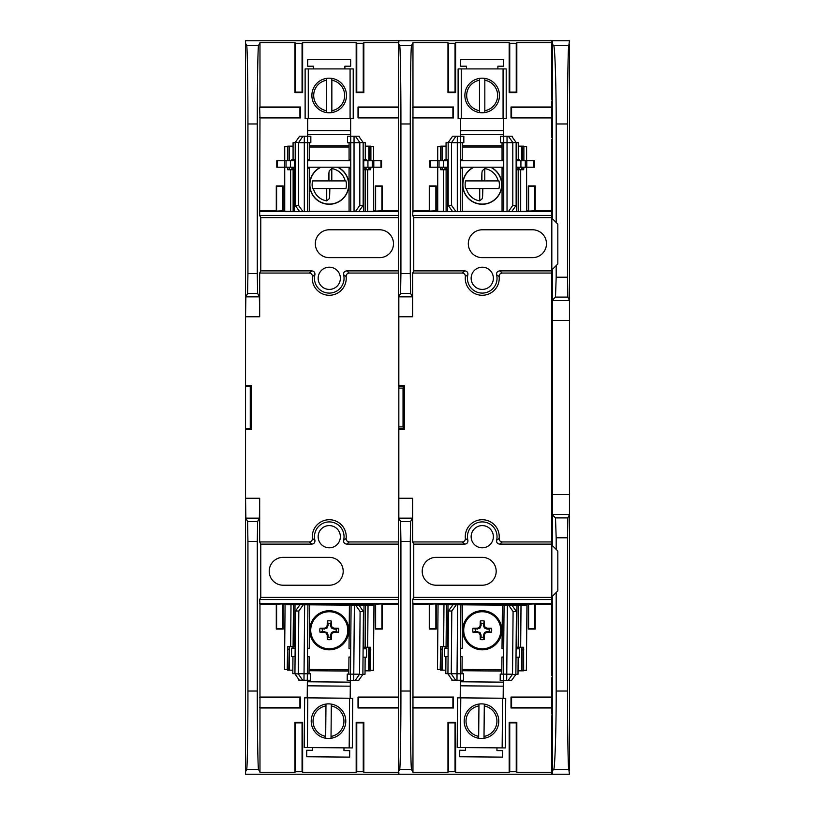 <?xml version="1.0" encoding="UTF-8"?>
<svg xmlns="http://www.w3.org/2000/svg" width="815" height="815" viewBox="0 0 815 815"><rect width="100%" height="100%" fill="white"/><g stroke="black" fill="none" stroke-linecap="round" stroke-linejoin="round"><path stroke-width="1.22" d="M552.366 675.971L551.826 675.747L551.826 604.241L535.231 604.241L535.231 629.078L528.293 629.078L528.293 604.241L436.208 604.241L436.208 629.078L429.271 629.078L429.271 604.241L412.961 604.241L412.961 697.07L453.497 697.07L453.497 707.98L412.961 707.98L412.961 772.314L447.965 772.314L447.965 722.324L455.636 722.324L455.636 772.314L509.161 772.314L509.161 722.324L516.822 722.324L516.822 772.314L551.826 772.314L551.826 715.58L552.366 715.356M551.826 672.996L552.366 673.221M552.366 99.644L551.826 99.42L551.826 42.686L516.822 42.686L516.822 92.676L509.161 92.676L509.161 42.686L455.636 42.686L455.636 92.676L447.965 92.676L447.965 42.686L412.961 42.686L412.961 107.02L453.497 107.02L453.497 117.931L412.961 117.931L412.961 210.759L429.271 210.759L429.271 185.922L436.208 185.922L436.208 210.759L437.716 210.759M551.826 96.679L552.366 96.904M482.246 525.593A11.104 11.104 0 0 0 471.141 536.698A11.104 11.104 0 0 0 482.246 547.812A11.104 11.104 0 0 0 493.36 536.698A11.104 11.104 0 0 0 482.246 525.593M482.246 267.188A11.104 11.104 0 0 0 471.141 278.302A11.104 11.104 0 0 0 482.246 289.406A11.104 11.104 0 0 0 493.36 278.302A11.104 11.104 0 0 0 482.246 267.188M551.826 42.686L551.826 40.75L398.525 40.75L398.525 385.505L404.281 385.505L404.281 429.495L398.525 429.495L398.525 498.25L412.675 498.25L412.675 541.944L462.237 541.944C464.305 541.7 465.345 540.549 465.365 538.471L467.881 540.233C468.126 542.505 467.107 543.809 464.835 544.125L462.237 541.944M499.137 538.471C499.147 540.549 500.196 541.7 502.254 541.944L499.666 544.125C497.395 543.809 496.376 542.515 496.61 540.233L499.137 538.471A16.972 16.972 0 0 0 482.246 519.726A16.972 16.972 0 0 0 465.365 538.471M502.254 541.944L551.826 541.944L551.826 139.253L552.366 139.029M412.961 210.759L412.675 215.425L413.765 217.615L413.765 270.875L464.835 270.875C467.097 271.191 468.116 272.485 467.881 274.767A14.792 14.792 0 0 0 482.246 293.094A14.792 14.792 0 0 0 496.61 274.767C496.376 272.495 497.395 271.191 499.666 270.875L502.254 273.056L551.826 273.056M502.254 273.056C500.196 273.3 499.157 274.451 499.137 276.529L496.61 274.767M467.881 274.767L465.365 276.529A16.972 16.972 0 0 0 482.246 295.274A16.972 16.972 0 0 0 499.137 276.529M465.365 276.529C465.345 274.451 464.305 273.3 462.237 273.056L464.835 270.875M413.765 270.875L412.675 273.056L462.237 273.056M412.675 273.056L412.675 316.75L412.339 296.854L410.607 293.4L410.271 273.504L410.271 123.962C410.22 85.921 410.933 43.511 411.595 45.416L412.961 42.686M398.525 771.724L399.595 769.584C400.267 771.489 400.98 729.079 400.919 691.039L400.919 541.496L400.583 521.6L398.861 518.146L398.525 498.25L398.525 774.25L551.826 774.25L551.826 772.314M526.612 210.759L528.293 210.759L528.293 185.922L535.231 185.922L535.231 210.759L551.826 210.759M552.275 138.193L552.275 138.947M551.826 107.02L511.005 107.02L511.005 117.931L551.826 117.931M552.275 99.736L552.275 100.479M412.961 117.931L412.961 107.02M551.826 137.745L551.826 117.38L511.586 117.35L511.005 117.931M511.586 117.35L511.586 107.6L551.826 107.6L551.826 100.938M551.826 697.07L511.005 697.07L511.005 707.98L551.826 707.98M552.275 676.053L552.275 676.807M552.275 714.521L552.275 715.264M551.826 714.062L551.826 707.43L511.586 707.4L511.005 707.98M511.586 707.4L511.586 697.65L551.826 697.65L551.826 677.255M412.961 707.98L412.961 697.07M412.961 604.241L412.675 599.575L551.826 599.575L551.826 541.944M412.675 541.944L413.765 544.125L413.765 597.385L412.675 599.575M412.961 772.314L411.595 769.584C410.933 771.489 410.22 729.079 410.271 691.039L410.271 541.496L410.607 521.6L412.339 518.146L412.675 498.25M551.826 599.575L551.826 604.241M534.895 211.085L534.895 186.248L528.619 186.248L528.619 211.085L535.231 210.759M435.872 211.085L435.872 186.248L429.597 186.248L429.597 211.085L436.208 210.759M412.675 211.34L442.494 211.34M462.268 211.34L502.05 211.34M521.824 211.34L551.826 211.34M429.597 603.915L429.597 628.752L435.872 628.752L435.872 603.915L429.271 604.241M528.619 603.915L528.619 628.752L534.895 628.752L534.895 603.915L528.293 604.241M412.675 603.66L551.826 603.66M499.666 270.875L551.826 270.875M413.765 544.125L464.835 544.125M412.675 316.75L398.525 316.75L398.861 296.854L400.583 293.4L400.919 273.504L410.271 273.504M398.525 43.276L399.595 45.416C400.267 43.511 400.98 85.921 400.919 123.962L400.919 273.504M499.666 544.125L551.826 544.125M413.765 597.385L551.826 597.385M436.147 585.221L482.246 585.221A13.937 13.937 0 0 0 496.182 571.284A13.937 13.937 0 0 0 482.246 557.348L436.147 557.348A13.937 13.937 0 0 0 422.211 571.284A13.937 13.937 0 0 0 436.147 585.221M496.61 540.233A14.792 14.792 0 0 0 482.246 521.906A14.792 14.792 0 0 0 467.881 540.233M413.765 217.615L551.826 217.615M412.675 215.425L551.826 215.425M482.246 257.652L532.541 257.652A13.937 13.937 0 0 0 546.478 243.716A13.937 13.937 0 0 0 532.541 229.779L482.246 229.779A13.937 13.937 0 0 0 468.309 243.716A13.937 13.937 0 0 0 482.246 257.652M552.366 141.779L551.826 142.004M552.366 718.096L551.826 718.321M509.742 771.724L516.241 771.724L516.241 722.905L509.742 722.905L509.742 771.724L509.161 772.314M509.742 722.905L509.161 722.324M516.241 771.724L516.822 772.314M516.241 722.905L516.822 722.324M455.045 771.724L455.045 722.905L448.545 722.905L448.545 771.724L455.045 771.724L455.636 772.314M448.545 771.724L447.965 772.314M455.045 722.905L455.636 722.324M448.545 722.905L447.965 722.324M455.045 43.276L448.545 43.276L448.545 92.095L455.045 92.095L455.045 43.276L455.636 42.686M455.045 92.095L455.636 92.676M448.545 43.276L447.965 42.686M448.545 92.095L447.965 92.676M509.742 43.276L509.742 92.095L516.241 92.095L516.241 43.276L509.742 43.276L509.161 42.686M516.241 43.276L516.822 42.686M509.742 92.095L509.161 92.676M516.241 92.095L516.822 92.676M412.675 697.65L452.906 697.65L453.497 697.07M452.906 697.65L452.906 707.4L453.497 707.98M452.906 707.4L412.675 707.4M511.586 697.65L511.005 697.07M551.826 697.65L551.826 707.4M551.826 107.6L551.826 117.35M511.586 107.6L511.005 107.02M412.675 107.6L452.906 107.6L453.497 107.02M452.906 107.6L452.906 117.35L453.497 117.931M452.906 117.35L412.675 117.35M398.841 386.544L403.242 386.544L403.242 428.456L404.281 429.495M403.242 386.544L404.281 385.505M398.841 428.456L403.242 428.456M437.726 146.669L437.716 160.718L437.726 146.669L440.446 146.669L440.446 160.718M437.726 211.635L443.635 211.635L443.635 169.724L440.65 169.724L440.446 167.207M442.015 167.207L442.219 169.724M440.446 146.669L442.015 146.669L442.015 160.718M443.635 169.724L447.659 169.724L447.659 211.635L452.631 211.635L448.189 205.349L448.189 142.482L452.631 136.197L460.597 136.197L460.597 142.686L463.827 142.686L463.827 136.197L460.597 136.197M446.111 169.724L446.111 211.635L443.635 211.635M446.111 211.635L447.659 211.635M526.602 146.669L526.602 160.718L526.612 146.669L523.882 146.669L523.882 160.718M526.602 211.635L518.218 211.635L518.218 169.724L523.678 169.724L523.882 167.207M522.313 160.718L522.313 146.669L523.882 146.669M522.313 167.207L522.109 169.724M520.693 211.635L520.693 169.724L520.673 211.635M518.218 211.635L516.659 211.635L516.659 169.724L518.218 169.724L518.259 168.155L519.675 168.155L519.675 167.207M503.741 159.771L502.05 159.771L502.05 142.686M503.741 168.155L502.05 168.155L502.05 211.635L503.741 211.635L503.741 142.686L512.798 142.686L512.798 205.349L516.139 205.349L516.139 142.482L512.798 142.686M446.06 169.724L446.06 168.155L448.189 168.155L444.644 168.155L444.644 167.207M444.644 160.718L444.644 159.771L448.189 159.771L446.06 159.771L446.06 142.686L448.189 142.686M440.772 146.669L440.772 146.15L445.489 146.15M460.577 168.155L462.268 168.155L462.268 211.635L460.577 211.635L460.577 142.686L451.52 142.686L451.52 205.349L455.972 211.635L460.577 211.635M466.445 68.918L466.445 66.198L460.679 66.198L460.679 59.699L503.639 59.699L503.639 66.198L497.884 66.198L497.884 68.918M460.679 118.593L460.679 136.197M503.639 118.593L503.639 136.197M503.731 136.197L503.731 142.686L500.502 142.686L500.502 136.197L512.177 136.197L512.177 136.879M516.139 142.686L518.259 142.686L518.259 159.771L516.139 159.771M518.259 146.15L523.556 146.15L523.556 146.669M519.675 160.718L519.675 159.771L518.259 159.771M516.139 168.155L518.259 168.155M512.136 136.197L512.136 136.828M516.139 205.349L511.688 211.635L516.659 211.635M511.688 136.197L516.139 142.482M503.741 211.635L508.356 211.635L512.798 205.349M462.268 142.686L462.268 159.771L460.577 159.771M448.189 205.349L451.52 205.349M455.972 136.197L451.52 142.686M451.52 142.482L448.189 142.482M511.688 211.635L508.356 211.635M455.972 211.635L452.631 211.635M512.798 142.482L508.346 136.197M460.577 167.207L503.741 167.207M516.139 167.207L516.741 167.207L516.741 160.718L520.928 160.718L520.928 167.207L516.741 167.207M460.577 160.718L503.741 160.718M516.139 160.718L516.741 160.718M525.308 167.207L525.308 160.718L534.559 160.718L534.559 167.207L520.928 167.207M447.578 167.207L443.391 167.207L443.391 160.718L447.578 160.718L447.578 167.207L448.189 167.207M443.391 167.207L429.77 167.207L429.77 160.718L439.02 160.718L439.02 167.207M525.308 160.718L520.928 160.718M443.391 160.718L439.02 160.718M447.578 160.718L448.189 160.718M499.452 95.477A17.288 17.288 0 0 0 482.164 78.179A17.288 17.288 0 0 0 464.876 95.477A17.288 17.288 0 0 0 482.164 112.765A17.288 17.288 0 0 0 499.452 95.477M503.069 68.918L506.207 68.918L506.207 118.593L503.069 118.593L503.069 68.918L458.112 68.918L458.112 118.593L503.069 118.593M479.485 110.697A15.454 15.454 0 0 1 479.485 80.247L479.485 112.552M479.485 80.247L479.485 78.393M484.833 80.247A15.454 15.454 0 0 1 484.833 110.697L484.833 78.393M484.833 110.697L484.833 112.552M526.938 605.392L521.029 605.341L520.663 647.253L523.638 647.283L523.648 670.337L526.378 670.358L526.938 605.392L526.368 670.358M523.648 670.337L522.079 670.317L522.079 647.263M520.663 647.253L516.629 647.222L516.995 605.311L512.024 605.26L516.415 611.586L515.864 674.453L511.362 680.708L503.405 680.637L503.466 674.137L500.227 674.107L500.176 680.607L503.405 680.637M518.187 647.232L518.554 605.321L521.029 605.341M518.554 605.321L516.995 605.311M437.492 669.584L438.052 604.618L446.447 604.689L446.08 646.601L440.62 646.56L440.212 669.604L437.492 669.584L438.052 604.618M442.188 646.57L441.781 669.624L440.212 669.604M443.625 646.58L443.971 604.669L443.625 646.58M446.447 604.689L447.995 604.699L447.629 646.621L446.08 646.601M460.465 656.686L462.156 656.696L462.003 673.781M516.415 611.586L513.083 611.556L508.692 605.229L460.913 604.822L460.312 673.761L451.255 673.689L451.805 611.026L448.464 610.995L447.924 673.862L451.255 673.689M518.228 647.232L518.218 648.801L516.089 648.791L519.634 648.822L519.562 657.196L516.017 657.165L518.146 657.185L517.994 674.27L515.864 674.25M462.604 604.832L462.227 648.312L460.536 648.302M523.322 670.327L523.312 670.857L518.595 670.816M503.701 648.679L502.009 648.659L502.386 605.178M496.967 747.854L496.946 750.584L502.712 750.625L502.651 757.125L459.691 756.748L459.752 750.258L465.508 750.309L465.538 747.579M503.161 698.241L503.313 680.637M460.2 697.864L460.353 680.26M460.271 680.26L460.322 673.761L463.562 673.791L463.501 680.291L451.826 680.189L451.836 679.496M447.924 673.659L445.795 673.638L445.948 656.554L448.067 656.574M445.825 670.175L440.538 670.134L440.538 669.604M448.148 648.19L444.603 648.159L444.532 656.544L445.948 656.554M451.867 680.189L451.867 679.557M448.464 610.995L452.967 604.75L447.995 604.699M452.315 680.189L447.924 673.862M460.913 604.822L456.308 604.781L451.805 611.026M501.785 674.127L501.938 657.043L503.629 657.063M513.083 611.556L512.533 674.219L503.466 674.137L504.078 605.199M508.02 680.678L512.533 674.219M512.533 674.433L515.864 674.453M452.967 604.75L456.308 604.781M508.692 605.229L512.024 605.26M451.255 673.893L455.656 680.219M464.193 721.02A17.288 17.288 0 0 0 481.329 738.461A17.288 17.288 0 0 0 498.77 721.316A17.288 17.288 0 0 0 481.634 703.875A17.288 17.288 0 0 0 464.193 721.02M460.343 747.538L457.205 747.508L457.633 697.844L460.781 697.864L460.343 747.538L505.3 747.926L505.728 698.261L460.781 697.864M484.283 705.973A15.454 15.454 0 0 1 484.018 736.414L484.304 704.109M484.018 736.414L484.008 738.268M478.68 736.363A15.454 15.454 0 0 1 478.945 705.922L478.66 738.227M478.945 705.922L478.955 704.068M567.515 691.039C567.454 729.079 568.177 771.489 568.839 769.584L553.528 769.584C554.852 771.489 556.288 729.079 556.176 691.039L567.515 691.039L567.515 537.798L556.176 537.798L556.176 549.402L552.275 545.5L552.275 269.5L556.176 265.598L556.176 277.202L567.515 277.202L567.515 123.962L556.176 123.962C556.288 85.921 554.852 43.511 553.528 45.416L552.275 44.173L552.275 40.75L569.461 40.75L568.839 45.416C568.177 43.511 567.454 85.921 567.515 123.962M556.176 537.798L555.504 517.902L552.275 514.673M553.528 769.584L552.275 770.827L552.275 774.25L569.461 774.25L568.839 769.584M569.461 770.827L569.461 514.673L567.851 517.902L567.515 537.798M556.176 691.039L556.176 592.536L552.275 596.427L552.275 770.827M556.176 549.402L557.827 551.052L557.827 590.875L556.176 592.536M552.275 300.328L555.504 297.098L556.176 277.202M567.515 277.202L567.851 297.098L569.461 300.328L569.461 514.673M569.461 300.328L569.461 44.173M552.275 44.173L552.275 218.573L556.176 222.464L556.176 123.962M556.176 222.464L557.827 224.125L557.827 263.948L556.176 265.598M373.953 605.392L365.558 605.321L365.191 647.232L370.652 647.283L370.662 670.337L373.392 670.358L373.953 605.392L373.382 670.358M370.662 670.337L369.093 670.317L369.083 647.263M367.677 647.253L368.034 605.341L367.647 647.253M365.558 605.321L364.01 605.311L363.643 647.222L365.191 647.232M284.506 669.584L285.067 604.618L293.461 604.689L293.094 646.601L287.634 646.56L287.226 669.604L284.506 669.584L285.067 604.618M289.203 646.57L288.795 669.624L287.226 669.604M293.461 604.689L295.01 604.699L294.643 646.621L293.094 646.601M347.19 680.607L347.241 674.107L350.481 674.137L350.419 680.637L347.19 680.607M307.479 656.686L309.16 656.696L309.017 673.781M364.01 605.311L359.038 605.26L363.429 611.586L360.098 611.556L355.707 605.229L307.927 604.822L307.326 673.761M365.242 647.232L365.232 648.801L363.103 648.791L366.648 648.822L366.567 657.196L363.032 657.165L365.151 657.185L365.008 674.27L362.879 674.25M309.619 604.832L309.242 648.312L307.55 648.302M370.336 670.327L370.326 670.857L365.038 670.806M358.824 680.708L350.419 680.637M350.715 648.679L349.024 648.659L349.401 605.178M343.981 747.854L343.961 750.584L349.716 750.625L349.666 757.125L306.705 756.748L306.756 750.258L312.522 750.309L312.542 747.579M350.175 698.241L350.328 680.637M307.214 697.864L307.367 680.26M307.286 680.26L307.337 673.761L310.566 673.791L310.515 680.291L298.84 680.189L298.84 679.496M294.938 673.659L292.809 673.638L292.962 656.554L295.081 656.574M292.84 670.175L287.552 670.134L287.552 669.604M295.152 648.19L291.617 648.159L291.546 656.544L292.962 656.554M298.881 680.189L298.881 679.557M307.927 604.822L303.312 604.781L298.82 611.026L295.478 610.995L299.981 604.75L295.01 604.699M295.478 610.995L294.928 673.862L298.27 673.893L298.82 611.026M299.319 680.189L294.928 673.862M348.8 674.127L348.952 657.043L350.633 657.063M360.098 611.556L359.547 674.219L350.481 674.137L351.092 605.199M363.429 611.586L362.879 674.453L358.376 680.708M355.034 680.678L359.547 674.219M359.547 674.433L362.879 674.453M299.981 604.75L303.312 604.781M355.707 605.229L359.038 605.26M307.337 673.761L298.27 673.689M298.27 673.893L302.66 680.219M311.208 721.02A17.288 17.288 0 0 0 328.343 738.461A17.288 17.288 0 0 0 345.784 721.316A17.288 17.288 0 0 0 328.649 703.875A17.288 17.288 0 0 0 311.208 721.02M307.357 747.538L304.219 747.508L304.647 697.844L307.795 697.864L307.357 747.538L352.314 747.926L352.742 698.261L307.795 697.864M331.298 705.973A15.454 15.454 0 0 1 331.033 736.414L331.318 704.109M331.033 736.414L331.022 738.268M325.694 736.363A15.454 15.454 0 0 1 325.959 705.922L325.674 738.227M325.959 705.922L325.969 704.068M284.73 146.669L284.73 160.718L284.73 146.669L287.461 146.669L287.461 160.718M284.73 211.635L294.673 211.635L294.673 169.724L287.664 169.724L287.461 167.207M289.019 167.207L289.233 169.724M287.461 146.669L289.019 146.669L289.019 160.718M290.67 211.635L290.639 169.724L290.67 211.635M293.125 211.635L293.125 169.724M373.616 146.669L373.616 160.718L373.627 146.669L370.896 146.669L370.896 160.718M373.616 211.635L365.232 211.635L365.232 169.724L370.682 169.724L370.896 167.207M369.327 160.718L369.327 146.669L370.896 146.669M369.327 167.207L369.124 169.724M365.232 211.635L363.673 211.635L363.673 169.724L365.232 169.724M310.841 136.197L310.841 142.686L307.601 142.686L307.601 136.197L310.841 136.197M350.756 159.771L349.065 159.771L349.065 142.686M350.756 168.155L349.065 168.155L349.065 211.635L350.756 211.635L350.756 142.686L359.812 142.686L359.812 205.349L363.154 205.349L363.154 142.482L359.812 142.686M293.074 169.724L293.074 168.155L295.203 168.155L291.658 168.155L291.658 167.207M291.658 160.718L291.658 159.771L295.203 159.771L293.074 159.771L293.074 142.686L295.203 142.686M287.787 146.669L287.787 146.15L292.504 146.15M299.197 136.197L307.601 136.197M307.591 168.155L309.282 168.155L309.282 211.635L307.591 211.635L307.591 142.686L298.535 142.686L298.535 205.349L302.976 211.635L307.591 211.635M313.459 68.918L313.459 66.198L307.693 66.198L307.693 59.699L350.654 59.699L350.654 66.198L344.888 66.198L344.888 68.918M307.693 118.593L307.693 136.197M350.654 118.593L350.654 136.197M350.745 136.197L350.745 142.686L347.516 142.686L347.516 136.197L359.191 136.197L359.191 136.879M363.154 142.686L365.273 142.686L365.273 159.771L363.154 159.771M294.673 211.635L299.645 211.635L295.203 205.349L295.203 142.482L299.645 136.197M365.273 146.15L370.56 146.15L370.56 146.669M366.689 160.718L366.689 159.771L365.273 159.771M363.154 168.155L366.689 168.155L366.689 167.207M359.15 136.197L359.15 136.828M363.154 205.349L358.702 211.635L363.673 211.635M358.702 136.197L363.154 142.482M350.756 211.635L355.371 211.635L359.812 205.349M309.282 142.686L309.282 159.771L307.591 159.771M295.203 205.349L298.535 205.349M302.986 136.197L298.535 142.686M298.535 142.482L295.203 142.482M358.702 211.635L355.371 211.635M302.976 211.635L299.645 211.635M359.812 142.482L355.36 136.197M307.591 167.207L350.756 167.207M363.154 167.207L363.755 167.207L363.755 160.718L367.942 160.718L367.942 167.207L363.755 167.207M307.591 160.718L350.756 160.718M363.154 160.718L363.755 160.718M372.312 167.207L372.312 160.718L381.563 160.718L381.563 167.207L367.942 167.207M294.592 167.207L290.405 167.207L290.405 160.718L294.592 160.718L294.592 167.207L295.203 167.207M290.405 167.207L276.784 167.207L276.784 160.718L286.034 160.718L286.034 167.207M372.312 160.718L367.942 160.718M290.405 160.718L286.034 160.718M294.592 160.718L295.203 160.718M346.467 95.477A17.288 17.288 0 0 0 329.179 78.179A17.288 17.288 0 0 0 311.88 95.477A17.288 17.288 0 0 0 329.179 112.765A17.288 17.288 0 0 0 346.467 95.477M350.083 68.918L353.221 68.918L353.221 118.593L350.083 118.593L350.083 68.918L305.126 68.918L305.126 118.593L350.083 118.593M326.499 110.697A15.454 15.454 0 0 1 326.499 80.247L326.499 112.552M326.499 80.247L326.499 78.393M331.848 80.247A15.454 15.454 0 0 1 331.848 110.697L331.848 78.393M331.848 110.697L331.848 112.552M329.26 525.593A11.104 11.104 0 0 0 318.156 536.698A11.104 11.104 0 0 0 329.26 547.812A11.104 11.104 0 0 0 340.364 536.698A11.104 11.104 0 0 0 329.26 525.593M329.26 267.188A11.104 11.104 0 0 0 318.156 278.302A11.104 11.104 0 0 0 329.26 289.406A11.104 11.104 0 0 0 340.364 278.302A11.104 11.104 0 0 0 329.26 267.188M259.975 117.931L259.679 107.6L299.92 107.6L299.92 117.35L300.511 117.931L259.975 117.931L259.679 215.425L260.78 217.615L260.78 270.875L259.679 273.056L259.679 316.75L259.353 296.854L257.622 293.4L257.285 273.504L257.285 123.962C257.234 85.921 257.947 43.511 258.61 45.416L259.975 42.686L294.979 42.686L294.979 92.676L302.64 92.676L302.64 42.686L356.175 42.686L356.175 92.676L363.836 92.676L363.836 42.686L398.841 42.686L398.841 40.75L245.539 40.75L245.539 428.456L250.256 428.456L251.295 429.495L245.539 429.495L245.539 498.25L259.679 498.25L259.679 541.944L309.252 541.944C311.32 541.7 312.359 540.549 312.379 538.471L314.896 540.233C315.13 542.505 314.121 543.809 311.85 544.125L309.252 541.944M245.539 386.544L250.256 386.544L251.295 385.505L245.539 385.505M251.295 385.505L251.295 429.495M346.141 538.471C346.161 540.549 347.21 541.7 349.268 541.944L346.67 544.125C344.409 543.809 343.39 542.515 343.624 540.233L346.141 538.471A16.972 16.972 0 0 0 329.26 519.726A16.972 16.972 0 0 0 312.379 538.471M349.268 541.944L398.525 541.944M398.841 296.935L398.841 518.065M260.78 270.875L311.85 270.875C314.111 271.191 315.13 272.485 314.896 274.767A14.792 14.792 0 0 0 329.26 293.094A14.792 14.792 0 0 0 343.624 274.767C343.39 272.495 344.409 271.191 346.67 270.875L349.268 273.056L398.525 273.056M349.268 273.056C347.21 273.3 346.161 274.451 346.141 276.529L343.624 274.767M314.896 274.767L312.379 276.529A16.972 16.972 0 0 0 329.26 295.274A16.972 16.972 0 0 0 346.141 276.529M312.379 276.529C312.359 274.451 311.32 273.3 309.252 273.056L311.85 270.875M259.679 273.056L309.252 273.056M245.539 771.724L246.609 769.584C247.271 771.489 247.994 729.079 247.933 691.039L247.933 541.496L247.597 521.6L245.875 518.146L245.539 498.25L245.539 774.25L398.841 774.25L398.841 772.314L363.836 772.314L363.836 722.324L356.175 722.324L356.175 772.314L302.64 772.314L302.64 722.324L294.979 722.324L294.979 772.314L259.975 772.314L258.61 769.584C257.947 771.489 257.234 729.079 257.285 691.039L257.285 541.496L257.622 521.6L259.353 518.146L259.679 498.25M245.539 429.495L245.539 428.456M259.975 210.759L276.285 210.759L276.285 185.922L283.213 185.922L283.213 210.759L284.73 210.759M373.627 210.759L375.308 210.759L375.308 185.922L382.235 185.922L382.235 210.759L398.525 210.759M398.525 107.02L358.019 107.02L358.019 117.931L398.525 117.931M259.975 42.686L259.975 107.02L300.511 107.02L300.511 117.931M259.679 107.6L259.975 107.02M398.525 697.07L358.019 697.07L358.019 707.98L398.525 707.98M259.975 772.314L259.975 707.98L300.511 707.98L300.511 697.07L259.975 697.07L259.975 604.241L276.285 604.241L276.285 629.078L283.213 629.078L283.213 604.241L375.308 604.241L375.308 629.078L382.235 629.078L382.235 604.241L398.525 604.241M259.975 707.98L259.975 697.07M259.975 604.241L259.679 599.575L398.525 599.575M259.679 541.944L260.78 544.125L260.78 597.385L259.679 599.575M381.909 211.085L381.909 186.248L375.634 186.248L375.634 211.085L382.235 210.759M282.887 211.085L282.887 186.248L276.611 186.248L276.611 211.085L283.213 210.759M259.679 211.34L289.508 211.34M309.282 211.34L349.065 211.34M368.838 211.34L398.525 211.34M276.611 603.915L276.611 628.752L282.887 628.752L282.887 603.915L276.285 604.241M375.634 603.915L375.634 628.752L381.909 628.752L381.909 603.915L375.308 604.241M259.679 603.66L398.525 603.66M346.67 270.875L398.525 270.875M260.78 544.125L311.85 544.125M259.679 316.75L245.539 316.75L245.875 296.854L247.597 293.4L247.933 273.504L257.285 273.504M245.539 43.276L246.609 45.416C247.271 43.511 247.994 85.921 247.933 123.962L247.933 273.504M346.67 544.125L398.525 544.125M260.78 597.385L398.525 597.385M283.151 585.221L329.26 585.221A13.937 13.937 0 0 0 343.197 571.284A13.937 13.937 0 0 0 329.26 557.348L283.151 557.348A13.937 13.937 0 0 0 269.215 571.284A13.937 13.937 0 0 0 283.151 585.221M343.624 540.233A14.792 14.792 0 0 0 329.26 521.906A14.792 14.792 0 0 0 314.896 540.233M260.78 217.615L398.525 217.615M259.679 215.425L398.525 215.425M329.26 257.652L379.556 257.652A13.937 13.937 0 0 0 393.492 243.716A13.937 13.937 0 0 0 379.556 229.779L329.26 229.779A13.937 13.937 0 0 0 315.323 243.716A13.937 13.937 0 0 0 329.26 257.652M356.756 771.724L363.256 771.724L363.256 722.905L356.756 722.905L356.756 771.724L356.175 772.314M356.756 722.905L356.175 722.324M363.256 771.724L363.836 772.314M363.256 722.905L363.836 722.324M302.059 771.724L302.059 722.905L295.56 722.905L295.56 771.724L302.059 771.724L302.64 772.314M295.56 771.724L294.979 772.314M302.059 722.905L302.64 722.324M295.56 722.905L294.979 722.324M302.059 43.276L295.56 43.276L295.56 92.095L302.059 92.095L302.059 43.276L302.64 42.686M302.059 92.095L302.64 92.676M295.56 43.276L294.979 42.686M295.56 92.095L294.979 92.676M356.756 43.276L356.756 92.095L363.256 92.095L363.256 43.276L356.756 43.276L356.175 42.686M363.256 43.276L363.836 42.686M356.756 92.095L356.175 92.676M363.256 92.095L363.836 92.676M259.679 697.65L299.92 697.65L300.511 697.07M299.92 697.65L299.92 707.4L300.511 707.98M299.92 707.4L259.679 707.4M398.525 707.4L358.6 707.4L358.019 707.98M358.6 707.4L358.6 697.65L358.019 697.07M358.6 697.65L398.525 697.65M398.525 117.35L358.6 117.35L358.019 117.931M358.6 117.35L358.6 107.6L358.019 107.02M358.6 107.6L398.525 107.6M299.92 107.6L300.511 107.02M299.92 117.35L259.679 117.35M398.841 426.887L403.028 426.887L403.028 388.113L398.841 388.113M250.256 386.544L250.256 428.456M490.498 167.207A19.356 19.356 0 0 1 482.246 204.086A19.356 19.356 0 0 1 474.004 167.207M490.915 167.207A19.54 19.54 0 0 1 482.246 204.27A19.54 19.54 0 0 1 473.586 167.207A19.54 19.54 0 0 0 482.246 204.27M466.363 188.55L465.559 188.55A17.125 17.125 0 0 1 465.559 180.91L481.675 180.91A28.23 2.954 -90 0 1 481.92 172.862L482.246 170.763L484.782 168.583L484.782 180.91L498.943 180.91A17.125 17.125 0 0 1 498.943 188.55L482.826 188.55A28.23 2.954 90 0 1 482.582 196.588L482.246 198.687L479.719 200.867L479.719 188.55L466.363 188.55A16.341 16.341 0 0 0 479.719 200.867M498.138 180.91A16.341 16.341 0 0 0 484.782 168.583M479.719 188.55L482.826 188.55M484.782 180.91L481.675 180.91M483.407 637.136L484.222 639.52A33.507 2.924 -90 0 0 484.304 635.262L483.407 635.079L484.609 632.409L487.054 631.431L491.496 632.246A9.454 9.454 0 0 0 491.496 628.294A33.507 2.924 180 0 0 487.238 628.212L487.054 629.119L484.385 627.907L483.407 625.462L484.222 621.02A9.454 9.454 0 0 0 480.269 621.02A33.507 2.924 90 0 0 480.188 625.288L481.084 625.462L479.882 628.131L475.389 629.119A6.958 6.958 0 0 0 475.389 631.431L479.882 632.409L481.054 634.926L481.084 637.136A6.958 6.958 0 0 0 483.407 637.136L483.407 635.079M481.084 635.079L480.188 635.262A33.507 2.924 90 0 0 480.269 639.52A9.454 9.454 0 0 0 484.222 639.52M489.112 631.431A6.958 6.958 0 0 0 489.112 629.119L491.496 628.294M501.796 630.27A19.54 19.54 0 0 0 482.246 610.73A19.54 19.54 0 0 0 462.706 630.27A19.54 19.54 0 0 0 482.246 649.82A19.54 19.54 0 0 0 501.796 630.27M482.246 648.801A18.531 18.531 0 0 0 500.777 630.27A18.531 18.531 0 0 0 482.246 611.739A18.531 18.531 0 0 0 463.715 630.27A18.531 18.531 0 0 0 482.246 648.801M480.188 635.262L481.054 634.926M480.106 632.644L479.414 633.337A33.507 2.924 67.5 0 0 480.157 635.099M479.414 633.337L479.882 632.409M477.6 631.462L477.417 632.369A33.507 2.924 22.5 0 0 479.189 633.112M477.417 632.369L477.437 631.431M477.437 629.119L477.264 628.212A33.507 2.924 180 0 0 472.995 628.294A9.454 9.454 0 0 0 472.995 632.246A33.507 2.924 0 0 0 477.264 632.328M477.264 628.212L477.6 629.078M479.882 628.131L479.189 627.438A33.507 2.924 157.5 0 0 477.417 628.182M479.189 627.438L480.106 627.907M481.054 625.625L480.157 625.451A33.507 2.924 112.5 0 0 479.414 627.214M483.407 625.462L484.304 625.288A33.507 2.924 -90 0 0 484.222 621.02M484.304 625.288L483.438 625.625M484.385 627.907L485.088 627.214A33.507 2.924 -112.5 0 0 484.344 625.451M485.088 627.214L484.609 628.131M486.901 629.078L487.075 628.182A33.507 2.924 -157.5 0 0 485.312 627.438M487.054 631.431L487.238 632.328A33.507 2.924 0 0 0 491.496 632.246M487.238 632.328L486.901 631.462M484.609 632.409L485.312 633.112A33.507 2.924 -22.5 0 0 487.075 632.369M485.312 633.112L484.385 632.644M483.438 634.926L484.344 635.099A33.507 2.924 -67.5 0 0 485.088 633.337M483.407 623.414A6.958 6.958 0 0 0 481.084 623.414L480.269 621.02M489.112 629.119L487.054 629.119M481.084 623.414L481.084 625.462M481.084 637.136L480.269 639.52M475.389 631.431L472.995 632.246M475.389 629.119L472.995 628.294M337.512 167.207A19.356 19.356 0 0 1 329.26 204.086A19.356 19.356 0 0 1 321.018 167.207M337.93 167.207A19.54 19.54 0 0 1 329.26 204.27A19.54 19.54 0 0 1 320.59 167.207A19.54 19.54 0 0 0 329.26 204.27M313.378 188.55L312.563 188.55A17.125 17.125 0 0 1 312.563 180.91L328.679 180.91A28.23 2.954 -90 0 1 328.934 172.862L329.26 170.763L331.797 168.583L331.797 180.91L345.957 180.91A17.125 17.125 0 0 1 345.957 188.55L329.841 188.55A28.23 2.954 90 0 1 329.596 196.588L329.26 198.687L326.723 200.867L326.723 188.55L313.378 188.55A16.341 16.341 0 0 0 326.723 200.867M345.153 180.91A16.341 16.341 0 0 0 331.797 168.583M326.723 188.55L329.841 188.55M331.797 180.91L328.679 180.91M330.421 637.136L331.236 639.52A33.507 2.924 -90 0 0 331.318 635.262L330.421 635.079L331.623 632.409L334.069 631.431L338.51 632.246A9.454 9.454 0 0 0 338.51 628.294A33.507 2.924 180 0 0 334.252 628.212L334.069 629.119L331.399 627.907L330.421 625.462L331.236 621.02A9.454 9.454 0 0 0 327.284 621.02A33.507 2.924 90 0 0 327.202 625.288L328.099 625.462L326.897 628.131L322.404 629.119A6.958 6.958 0 0 0 322.404 631.431L326.897 632.409L328.068 634.926L328.099 637.136A6.958 6.958 0 0 0 330.421 637.136L330.421 635.079M328.099 635.079L327.202 635.262A33.507 2.924 90 0 0 327.284 639.52A9.454 9.454 0 0 0 331.236 639.52M336.126 631.431A6.958 6.958 0 0 0 336.126 629.119L338.51 628.294M348.8 630.27A19.54 19.54 0 0 0 329.26 610.73A19.54 19.54 0 0 0 309.72 630.27A19.54 19.54 0 0 0 329.26 649.82A19.54 19.54 0 0 0 348.8 630.27M329.26 648.801A18.531 18.531 0 0 0 347.791 630.27A18.531 18.531 0 0 0 329.26 611.739A18.531 18.531 0 0 0 310.729 630.27A18.531 18.531 0 0 0 329.26 648.801M327.202 635.262L328.068 634.926M327.121 632.644L326.428 633.337A33.507 2.924 67.5 0 0 327.172 635.099M326.428 633.337L326.897 632.409M324.615 631.462L324.431 632.369A33.507 2.924 22.5 0 0 326.204 633.112M324.431 632.369L324.452 631.431M324.452 629.119L324.278 628.212A33.507 2.924 180 0 0 320.01 628.294A9.454 9.454 0 0 0 320.01 632.246A33.507 2.924 0 0 0 324.278 632.328M324.278 628.212L324.615 629.078M326.897 628.131L326.204 627.438A33.507 2.924 157.5 0 0 324.431 628.182M326.204 627.438L327.121 627.907M328.068 625.625L327.172 625.451A33.507 2.924 112.5 0 0 326.428 627.214M330.421 625.462L331.318 625.288A33.507 2.924 -90 0 0 331.236 621.02M331.318 625.288L330.452 625.625M331.399 627.907L332.102 627.214A33.507 2.924 -112.5 0 0 331.348 625.451M332.102 627.214L331.623 628.131M333.916 629.078L334.089 628.182A33.507 2.924 -157.5 0 0 332.326 627.438M334.069 631.431L334.252 632.328A33.507 2.924 0 0 0 338.51 632.246M334.252 632.328L333.916 631.462M331.623 632.409L332.326 633.112A33.507 2.924 -22.5 0 0 334.089 632.369M332.326 633.112L331.399 632.644M330.452 634.926L331.348 635.099A33.507 2.924 -67.5 0 0 332.102 633.337M330.421 623.414A6.958 6.958 0 0 0 328.099 623.414L327.284 621.02M336.126 629.119L334.069 629.119M328.099 623.414L328.099 625.462M328.099 637.136L327.284 639.52M322.404 631.431L320.01 632.246M322.404 629.119L320.01 628.294M399.595 769.584L411.595 769.584M400.919 691.039L410.271 691.039M400.919 541.496L410.271 541.496M400.583 521.6L410.607 521.6M398.861 518.146L412.339 518.146M398.861 296.854L412.339 296.854M400.583 293.4L410.607 293.4M400.919 123.962L410.271 123.962M399.595 45.416L411.595 45.416M437.726 211.34L437.726 167.207L437.716 211.34M443.655 211.635L443.655 169.724M526.602 167.207L526.602 211.34L526.612 167.207M502.05 147.016L462.268 147.016M442.494 169.724L442.494 167.207M442.494 160.718L442.494 146.15M503.639 130.645L460.679 130.645M521.824 169.724L521.824 167.207M521.824 160.718L521.824 146.15M507.032 211.635L507.032 136.197M457.297 211.635L457.297 136.197M503.639 134.679L460.679 134.679M462.268 145.763L502.05 145.763M526.785 160.718L526.785 167.207M533.937 167.207L533.937 160.718M430.381 160.718L430.381 167.207M437.543 167.207L437.543 160.718M461.259 118.593L461.259 68.918M522.252 649.891L523.821 649.901M520.999 605.341L520.632 647.253M441.954 649.188L440.395 649.178M462.044 669.451L501.826 669.798M521.794 647.263L521.59 670.837M460.312 685.812L503.273 686.189M442.464 646.57L442.26 670.144M457.633 604.791L456.971 680.23M507.358 605.219L506.706 680.668M460.343 681.778L503.303 682.155M501.816 671.061L462.034 670.714M502.59 698.231L502.152 747.905M553.528 45.416L568.839 45.416M552.275 494.552L569.461 494.552M569.461 320.448L552.275 320.448M555.504 517.902L567.851 517.902M569.461 514.448L552.275 514.448M567.851 297.098L555.504 297.098M552.275 300.552L569.461 300.552M369.266 649.891L370.835 649.901M288.968 649.188L287.4 649.178M290.619 646.58L290.975 604.669M290.639 646.58L291.006 604.669M309.058 669.451L348.84 669.798M368.808 647.263L368.604 670.837M307.326 685.812L350.287 686.189M289.478 646.57L289.274 670.144M304.647 604.791L303.985 680.23M354.372 605.219L353.72 680.668M307.357 681.778L350.318 682.155M348.83 671.061L309.038 670.714M349.604 698.231L349.166 747.905M284.73 211.34L284.73 167.207L284.73 211.34M373.616 167.207L373.616 211.34L373.627 167.207M367.708 169.724L367.708 211.635M367.677 169.724L367.677 211.635M349.065 147.016L309.282 147.016M289.508 169.724L289.508 167.207M289.508 160.718L289.508 146.15M350.654 130.645L307.693 130.645M368.838 169.724L368.838 167.207M368.838 160.718L368.838 146.15M354.046 211.635L354.036 142.686M304.311 211.635L304.301 136.197M354.046 136.197L354.046 142.686M350.654 134.679L307.693 134.679M309.282 145.763L349.065 145.763M373.8 160.718L373.8 167.207M380.951 167.207L380.951 160.718M277.395 160.718L277.395 167.207M284.547 167.207L284.547 160.718M308.274 118.593L308.274 68.918M246.609 769.584L258.61 769.584M247.933 691.039L257.285 691.039M247.933 541.496L257.285 541.496M247.597 521.6L257.622 521.6M245.875 518.146L259.353 518.146M245.875 296.854L259.353 296.854M247.597 293.4L257.622 293.4M247.933 123.962L257.285 123.962M246.609 45.416L258.61 45.416M481.92 180.91L481.92 172.862M482.582 188.55L482.582 196.588M482.246 610.73A19.54 19.54 0 0 0 462.706 630.27A19.54 19.54 0 0 0 482.246 649.82M328.934 180.91L328.934 172.862M329.596 188.55L329.596 196.588M329.26 610.73A19.54 19.54 0 0 0 309.72 630.27A19.54 19.54 0 0 0 329.26 649.82M446.029 646.601L446.019 648.18M293.043 646.601L293.033 648.18M365.273 169.724L365.273 168.155"/></g></svg>
